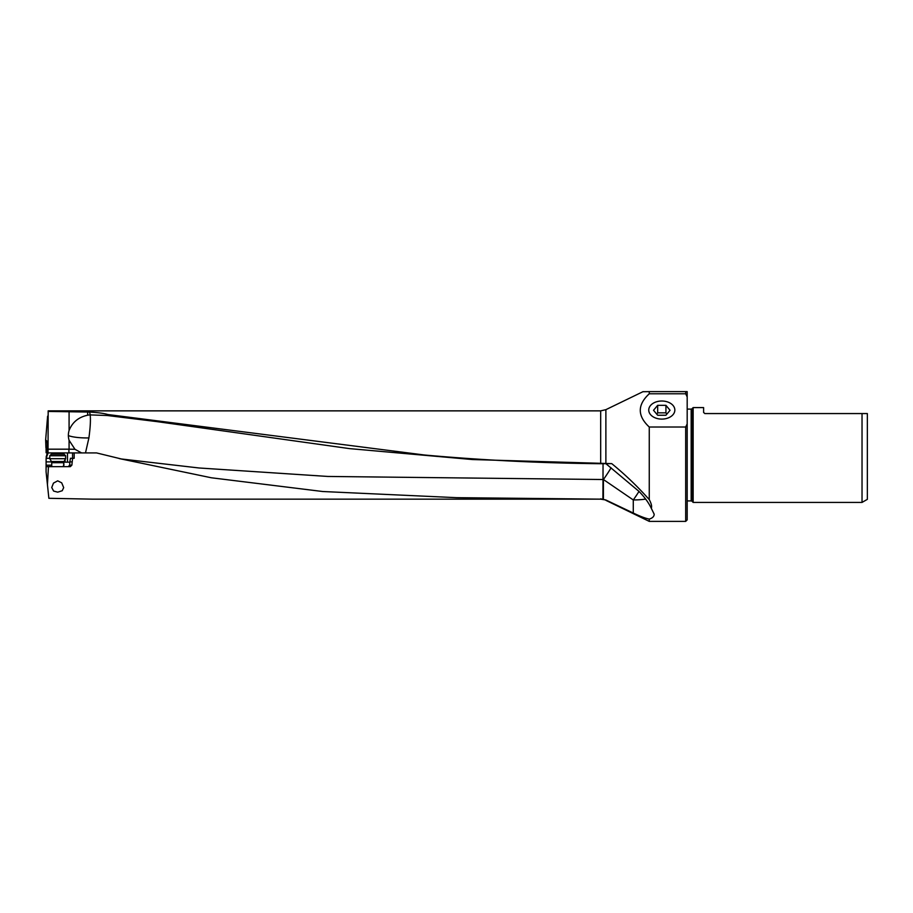 <?xml version="1.0" encoding="UTF-8"?>
<svg xmlns="http://www.w3.org/2000/svg" width="913" height="913" viewBox="0 0 913 913"><rect width="100%" height="100%" fill="white"/><g stroke="black" fill="none" stroke-linecap="round" stroke-linejoin="round"><path stroke-width="1.37" d="M119.261 458.577L211.394 477.784L322.688 491.514L456.591 497.665L600.674 499.149L92.133 499.149L48.868 498.293L47.442 484.7L48.446 466.657L70.324 466.657L71.865 465.162L72.606 458.292L74.17 458.292L74.17 452.916L96.538 452.916L121.383 458.977M57.702 480.831L53.468 483.114L51.733 487.542L53.639 491.08L57.702 492.153L62.221 490.738L63.682 487.622L61.707 482.84L57.702 480.831M600.674 498.829L605.878 500.004L633.28 513.038C640.036 516.302 645.354 518.322 649.257 519.098C652.51 518.093 654.153 516.473 654.187 514.213L651.289 508.279C652.065 506.487 651.391 503.599 649.257 499.616L649.257 427.022L685.686 427.022L685.686 521.38L649.257 521.38L649.257 519.098M603.048 463.907L602.922 499.046M611.071 467.81A20.908 2.545 124.4 0 1 603.413 479.519A20.908 4.439 180 0 1 602.979 479.519L327.824 476.449L199.057 467.981L121.543 458.999M649.257 499.616C637.616 486.526 625.108 474.532 611.733 463.633L600.674 463.713L600.674 410.861L48.172 410.861L48.035 452.916L74.17 452.916M48.127 452.916L46.141 458.292M47.442 484.7L46.084 471.85L46.107 461.875L51.585 461.875M49.793 458.292L46.118 458.292L46.107 461.875M48.047 452.62L47.373 452.62L46.141 457.082M47.373 452.78L46.118 452.791L46.072 447.69M611.733 463.633L472.295 459.536L349.508 448.614L157.287 421.658L107.106 415.495L107.78 414.513C103.854 413.327 97.748 412.516 89.44 412.06L48.115 411.432M107.78 414.513L424.488 455.005C482.372 460.232 541.089 463.131 600.674 463.713M48.446 466.657L46.084 466.623M63.739 462.172L63.91 465.162L62.883 466.657M71.933 461.875L69.856 461.875L70.449 458.292L72.606 458.292M71.865 465.162L69.639 465.162L69.856 461.875M69.639 465.162L68.27 466.657M63.91 462.172L69.856 462.172M649.257 427.022C637.297 415.906 637.297 404.824 649.257 393.788L649.257 391.62L642.912 391.723M605.878 463.713L605.878 409.663L643.117 391.62M651.289 508.279C648.492 502.458 644.327 496.775 638.792 491.228L606.198 463.93M638.986 491.434A20.908 2.545 -55.6 0 1 633.28 499.947A20.908 4.439 180 0 0 645.651 499.091M107.106 415.495L90.193 414.913C90.729 420.071 90.296 427.741 88.903 437.92A20.908 4.439 0 0 1 86.826 437.943A20.908 4.439 0 0 1 68.372 435.581A17.815 17.461 18.1 0 0 69.08 440.294L74.957 449.276L68.909 449.185L68.909 452.916M85.491 452.916L88.903 437.92M89.44 412.06L90.364 414.901M69.08 411.238L69.08 430.468C72.367 422.217 78.564 417.127 87.659 415.21A19.972 17.826 112.6 0 1 90.193 414.913M69.08 430.468A17.815 17.461 18.1 0 0 68.372 435.581M48.047 449.185L68.909 449.185M47.373 452.62L47.202 441.538L45.65 439.826L45.924 447.69L47.282 447.678M47.613 416.145L45.65 439.826M661.799 401.012A13.044 9.039 180 0 1 674.844 410.199A13.044 9.039 180 0 1 661.799 419.101A13.044 9.039 180 0 1 648.755 410.199A13.044 9.039 180 0 1 661.799 401.012M649.257 391.62L685.686 391.62L685.686 393.788L649.257 393.788M685.686 393.788L687.181 396.915L687.181 423.894L685.686 427.022M687.181 396.915L687.181 391.62L685.686 391.62M687.181 423.894L687.181 519.885L685.686 521.38M687.181 411.307L687.181 391.62M687.181 405.509L687.181 409.092L691.164 409.092L691.164 500.917L687.181 500.917M691.164 500.917A1.198 1.198 0 0 1 692.008 501.271L692.008 408.739A1.198 1.198 0 0 1 691.164 409.092M703.603 412.436L704.802 413.566L703.603 412.379L704.802 413.566L703.603 412.379L704.802 413.566L867.35 413.566L862.032 413.566L862.032 502.412L693.15 502.412L692.008 501.271M693.15 502.412L693.15 407.597L703.603 407.597L703.603 412.379L704.802 413.566M692.008 408.739L693.15 407.597M867.35 413.566L867.35 499.343L862.032 502.412M45.753 442.52L47.293 442.508M81.554 452.916L74.957 449.276M65.622 458.703L49.793 458.703L49.793 455.747L65.622 455.747L65.622 458.703L64.001 461.51L51.413 461.51L49.793 458.703M49.793 455.747L51.288 454.252L64.127 454.252L65.622 455.747M657.668 405.315L665.931 405.315L670.062 410.279L665.931 415.244L657.668 415.244L653.525 410.279L657.668 405.315L657.668 412.847L656.789 414.194M666.798 414.194L665.931 412.847L657.668 412.847M665.931 405.315L665.931 412.847M56.195 454.252L56.195 452.916M51.733 465.162L46.107 465.162M65.097 462.172L65.097 459.616M67.482 452.916L67.482 462.172M72.549 458.292L72.549 452.916M600.674 499.149L605.878 500.004M633.28 513.038L633.28 499.947L603.413 479.519L603.413 499.149M87.659 415.21L87.659 411.866M69.08 440.294L69.08 449.185M45.73 440.933L46.746 440.922M51.733 466.657L51.733 462.697L63.682 462.697L63.682 466.657M605.878 500.347L649.257 521.38M600.674 410.861L605.878 409.663M64.001 461.51L63.682 462.697M51.733 462.697L51.413 461.51"/></g></svg>
